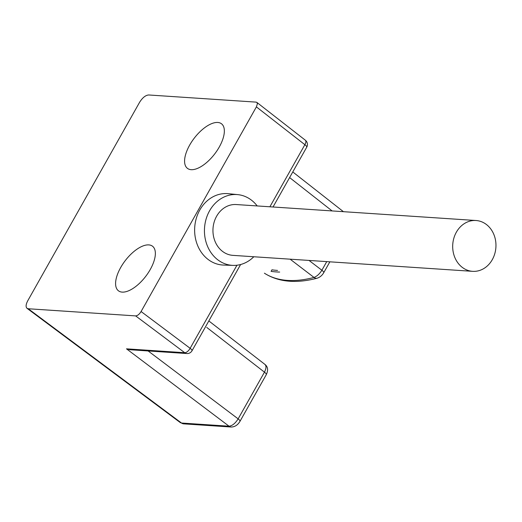 <?xml version="1.0" encoding="UTF-8"?>
<svg xmlns="http://www.w3.org/2000/svg" width="522" height="522" viewBox="0 0 522 522"><rect width="100%" height="100%" fill="white"/><g stroke="black" fill="none" stroke-linecap="round" stroke-linejoin="round"><path stroke-width="0.78" d="M141.084 311.523C139.354 314.283 137.54 315.745 135.648 315.901L28.234 308.75L27.04 308.332C25.604 306.943 25.839 304.424 27.751 300.776L139.589 102.305C142.493 97.686 145.527 95.239 148.692 94.971L256.106 102.123L257.007 102.547L257.379 103.806L256.393 106.886L141.084 311.523L190.138 348.311L236.955 265.222M219.253 147.054A28.057 12.913 -52.6 0 0 221.511 123.786A28.057 12.913 -52.6 0 0 194.21 138.226A28.057 12.913 -52.6 0 0 187.424 168.352A28.057 12.913 -52.6 0 0 191.163 169.676A28.057 12.913 -52.6 0 0 219.253 147.054M150.264 269.489A28.057 12.913 127.4 0 1 122.174 292.111A28.057 12.913 127.4 0 1 118.435 290.793A28.057 12.913 127.4 0 1 125.221 260.661A28.057 12.913 127.4 0 1 152.522 246.221A28.057 12.913 127.4 0 1 150.264 269.489M233.066 265.391L223.507 265.065A35.79 30.387 -86.2 0 1 197.845 246.025A35.79 30.387 -86.2 0 1 199.802 210.014A35.79 30.387 -86.2 0 1 228.264 193.682L237.778 194.628A35.47 30.113 93.8 0 0 209.563 210.823A35.47 30.113 93.8 0 0 207.632 246.514A35.47 30.113 93.8 0 0 233.066 265.391A35.47 30.113 93.8 0 0 253.803 256.759M257.189 205.936A35.47 30.113 93.8 0 0 237.778 194.628M476.018 220.512L236.27 204.546A25.467 21.624 93.8 0 0 216.623 216.219A25.467 21.624 93.8 0 0 232.89 255.362L472.632 271.336A25.467 21.624 93.8 0 0 495.9 247.363A25.467 21.624 93.8 0 0 476.018 220.512A25.467 21.624 93.8 0 0 456.365 232.186A25.467 21.624 93.8 0 0 472.632 271.336M279.681 272.06A192.964 88.799 127.4 0 1 271.094 271.349L271.955 269.815A191.143 87.964 127.4 0 0 277.521 270.416M129.985 349.74L126.5 348.84L184.736 352.715A5.429 2.512 -53.1 0 0 190.138 348.311A5.429 1.409 -150.6 0 1 192.005 350.791L240.616 264.523M28.234 308.75L181.519 423.029L229.041 426.2L126.5 348.84M135.648 315.901L184.736 352.715A5.429 4.613 -86.2 0 0 186.915 353.538A5.429 5.429 0 0 0 192.005 350.791M269.887 206.784L304.874 144.692L256.393 106.886M305.35 140.216A5.429 2.486 127.9 0 1 304.874 144.692A5.429 1.409 -150.6 0 1 306.74 147.165A5.429 5.429 0 0 0 305.344 140.209L256.844 102.39M264.419 273.182L264.595 273.313A192.879 88.766 -52.6 0 0 314.016 277.436L290.115 259.173M148.137 350.96L238.143 418.866L264.465 372.16L206.725 327.411M309.031 260.432L321.885 270.252L326.746 261.613M332.116 210.927L289.606 177.578M180.41 422.631L181.519 423.029A5.455 4.633 -86.2 0 0 183.711 423.857L231.226 427.029A5.455 4.633 -86.2 0 1 229.041 426.2C232.231 425.861 235.265 423.42 238.143 418.866A5.455 1.416 -150.6 0 1 239.996 421.313C237.791 425.025 234.874 426.924 231.226 427.029M266.311 374.6A5.455 1.416 29.4 0 0 264.465 372.16C266.285 368.46 266.455 365.896 264.974 364.467M314.016 277.436C316.932 276.321 319.555 273.926 321.885 270.252A5.455 1.416 29.4 0 1 323.738 272.699C322.172 275.388 320.006 277.215 317.219 278.193A5.455 4.169 -104.7 0 1 314.016 277.436M317.219 278.193C296.313 283.687 278.865 282.128 264.869 273.508A5.455 4.842 -57.4 0 1 264.595 273.313M306.74 147.165L273.032 206.993M27.053 308.345L180.338 422.631L183.711 423.857M292.777 171.947L343.424 211.678M239.989 421.326L266.305 374.62C268.321 370.268 267.949 366.927 265.183 364.61L208.833 320.932M329.865 261.822L323.725 272.712M264.869 273.508L264.471 273.228M186.915 353.538L130.082 349.753"/></g></svg>
